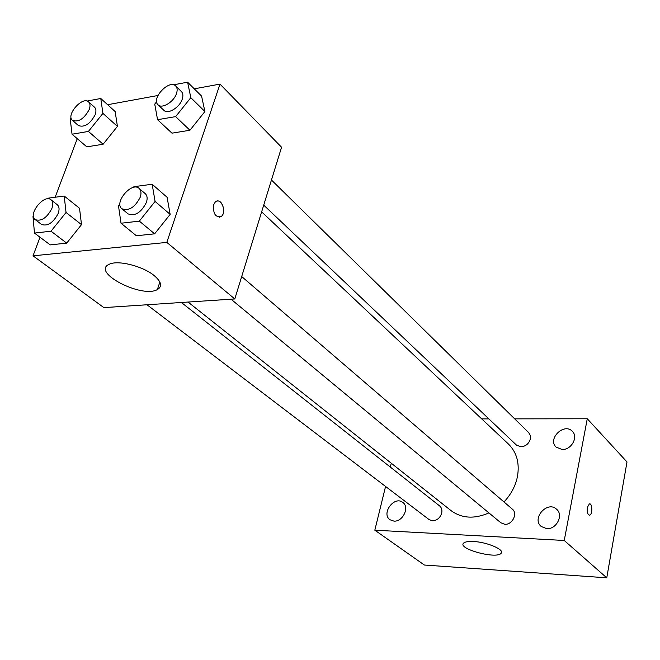 <?xml version="1.0" encoding="UTF-8"?>
<svg xmlns="http://www.w3.org/2000/svg" width="660" height="660" viewBox="0 0 660 660"><rect width="100%" height="100%" fill="white"/><g stroke="black" fill="none" stroke-linecap="round" stroke-linejoin="round"><path stroke-width="0.99" d="M514.676 418.861L587.268 418.762L627 461.951L606.755 577.813L424.38 565.034L374.822 530.186L385.572 486.453M393.904 521.103C402.814 522.043 409.885 507.119 402.798 502.441C394.317 495.388 380.828 513.67 390.035 519.775L393.904 521.103M546.694 528.635C556.396 529.617 563.821 515.089 556.636 509.281C547.519 500.255 531.217 518.48 541.225 526.498L546.694 528.635M562.13 449.501C571.222 450.062 578.556 437.118 572.41 431.409C564.349 422.26 547.115 438.851 556.091 447.092L562.13 449.501M587.268 418.762L564.242 540.474L606.755 577.813M564.242 540.474L374.822 530.186M473.492 541.505C487.162 542.058 505.197 549.862 501.064 553.327C496.444 559.424 457.141 548.732 463.609 543.122C465.044 541.794 468.344 541.249 473.492 541.505M481.726 418.902L488.879 418.894M587.359 507.449L589.347 503.902C592.383 502.78 592.721 514.586 589.677 515.146C587.664 514.775 586.897 512.209 587.359 507.449M589.66 503.861C592.515 503.695 592.523 514.66 589.669 515.146L589.363 515.188M390.332 467.098L391.281 463.229M146.99 304.763L429.107 519.61L432.448 520.789C437.052 520.517 440.146 517.935 441.713 513.043C442.307 509.998 441.606 507.622 439.618 505.923L181.376 302.486M263.719 205.12L516.508 445.129L520.889 446.812C525.723 446.383 528.883 443.743 530.36 438.883L530.302 435.41L528.701 432.63L271.458 180.015M231.033 299.203L500.858 522.794L504.793 524.279C512.284 525.038 518.034 513.463 512.35 509.14L241.692 276.548M503.984 501.955C510.889 494.612 515.353 486.288 517.366 476.99C519.808 463.361 516.83 452.38 508.439 444.04L261.64 211.86M188.034 302.049L450.962 510.559C461.711 518.446 474.358 519.23 488.92 512.911M194.271 88.828L219.995 84.109L281.564 147.238L234.787 298.955L103.876 307.618L33.017 255.824L40.029 237.253M107.63 104.717L157.938 95.494M79.53 208.271L81.502 224.639L66.693 243.136L50.201 244.885L66.693 243.136L81.502 224.639L79.53 208.271L64.21 196.028L66.041 212.471L51.026 231.198L34.477 233.087L33 216.571L33.413 216.059M201.581 96.112L204.905 111.54L189.94 130.259L171.955 133.155L189.94 130.259L204.905 111.54L201.581 96.112L187.605 82.186L190.814 97.663L175.651 116.622L157.567 119.691L154.737 104.115L156.618 101.772M55.143 197.241L77.253 138.674M219.995 84.109L166.815 242.401L33.017 255.824M115.154 111.548L117.43 126.398L103.117 144.235L86.806 146.858L103.117 144.235L117.43 126.398L115.154 111.548L100.774 98.488L102.919 113.388L88.424 131.431L72.047 134.211L70.232 119.237L71.165 118.074M167.095 197.282L170.148 214.376L154.638 233.83L136.389 235.76L154.638 233.83L170.148 214.376L167.095 197.282L152.163 184.247L155.083 201.432L139.351 221.133L121.019 223.228L118.503 205.969L119.947 204.154M166.815 242.401L234.787 298.955M154.094 275.517C161.477 281.803 162.558 286.498 157.344 289.583C141.883 298.6 90.659 272.11 109.271 264.256C117.736 259.809 142.766 266.096 154.094 275.517M213.617 204.79L215.251 202.051C220.621 196.581 227.172 211.645 221.504 216.282C215.622 217.858 212.999 214.022 213.617 204.79M217.33 201.036C222.659 200.005 226.083 212.636 221.496 216.282L219.458 217.247M133.295 187.465L133.914 186.689L152.163 184.247M121.869 208.742L128.098 213.898C135.011 216.43 141.1 212.636 146.371 202.513C147.65 198.536 147.279 195.583 145.249 193.669L139.12 188.397C131.794 181.31 113.652 202.694 121.869 208.742C128.791 211.258 134.904 207.43 140.217 197.257C141.512 193.273 141.141 190.319 139.12 188.397M155.083 201.432L170.148 214.376M139.351 221.133L154.638 233.83M121.019 223.228L136.389 235.76M47.19 198.899L47.726 198.231L64.21 196.028M35.194 219.623L41.555 224.466C47.701 226.462 53.237 222.791 58.179 213.452C59.581 209.41 59.276 206.498 57.271 204.724L50.993 199.774C44.154 193.652 27.538 214.5 35.194 219.623C41.332 221.603 46.893 217.899 51.868 208.519C53.287 204.468 52.998 201.556 50.993 199.774M66.041 212.471L81.502 224.639M51.026 231.198L66.693 243.136M34.477 233.087L50.201 244.885M173.514 84.835L187.605 82.186M158.045 104.791L163.87 110.319C167.797 114.683 179.636 107.555 182.226 99.198C183.315 95.857 183.059 93.34 181.45 91.633L175.717 85.998C169.339 78.928 150.769 98.695 158.045 104.791C161.964 109.156 173.852 101.97 176.476 93.58C177.573 90.23 177.325 87.706 175.717 85.998M190.814 97.663L204.905 111.54M175.651 116.622L189.94 130.259M157.567 119.691L171.955 133.155M86.988 101.079L100.774 98.488M72.451 120.367L78.424 125.557C84.488 127.669 90.057 124.072 95.147 114.774C96.352 111.342 96.145 108.817 94.52 107.209L88.621 101.929C82.582 95.782 65.596 115.154 72.451 120.367C78.507 122.463 84.1 118.841 89.224 109.511C90.445 106.062 90.247 103.537 88.621 101.929M102.919 113.388L117.43 126.398M88.424 131.431L103.117 144.235M72.047 134.211L86.806 146.858M501.064 553.327L501.427 551.611M159.868 282.034L157.344 289.583"/></g></svg>
